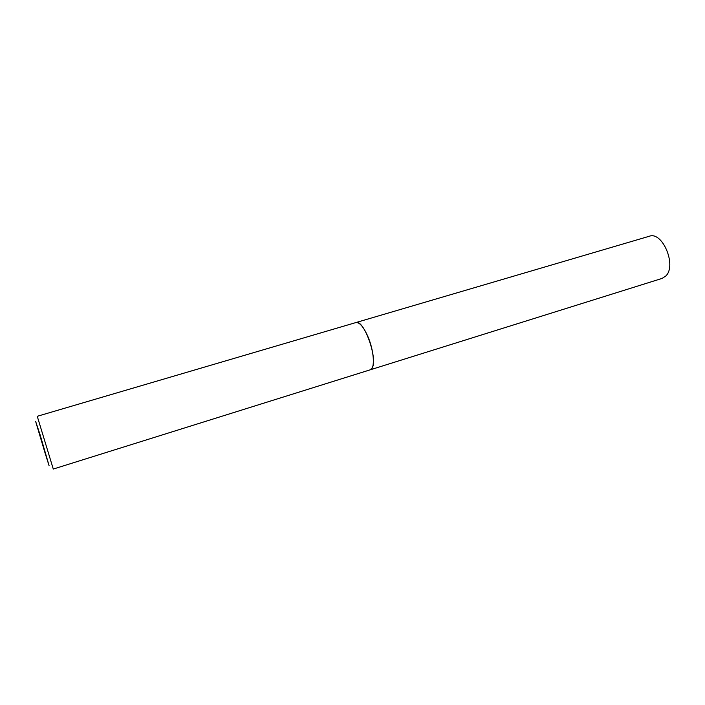 <?xml version="1.0" encoding="UTF-8"?>
<svg xmlns="http://www.w3.org/2000/svg" width="705" height="705" viewBox="0 0 705 705"><rect width="100%" height="100%" fill="white"/><g stroke="black" fill="none" stroke-linecap="round" stroke-linejoin="round"><path stroke-width="1.06" d="M355.875 322.573C359.339 322.07 363.216 326.441 367.525 335.686C373.985 349.9 375.368 368.882 370.213 369.817L53.28 469.054L37.259 416.294L355.875 322.573C363.551 318.713 377.977 358.263 372.266 367.781L370.222 369.817L662.065 278.422L665.802 276.007C677.011 265.618 662.48 230.984 649.27 236.263L355.725 322.617M355.769 322.599C359.242 321.956 363.163 326.318 367.525 335.686C374.047 350.015 375.377 369.147 370.116 369.843M44.662 451.676L35.638 421.396L40.176 435.02L49.094 465.714L44.662 451.676"/></g></svg>
